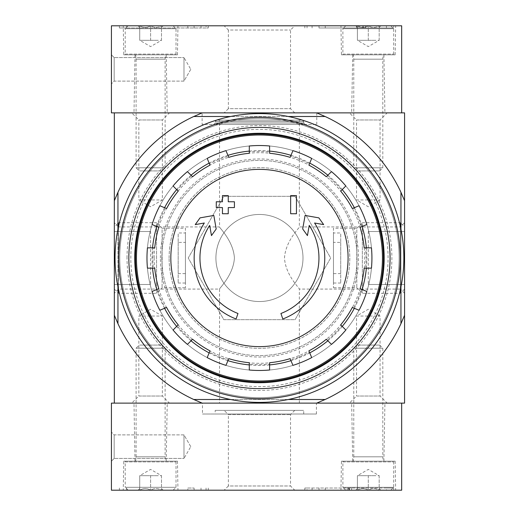<?xml version="1.0" encoding="UTF-8"?>
<svg xmlns="http://www.w3.org/2000/svg" width="516" height="516" viewBox="0 0 516 516"><rect width="100%" height="100%" fill="white"/><g stroke="black" fill="none" stroke-linecap="round" stroke-linejoin="round"><path stroke-width="0.39" stroke-dasharray="2.58 1.94" d="M219.545 120.131L299.357 120.131L219.545 120.131L219.545 226.924C218.868 227.311 233.367 240.662 234.412 257.942C233.432 275.299 218.861 288.689 219.539 289.076C218.861 288.702 233.367 275.338 234.412 258.058C233.425 240.688 218.842 227.298 219.545 226.924L118.545 226.924L118.545 289.076L118.545 226.924L114.326 222.706L114.326 293.294L114.326 222.706M219.545 403.125L299.357 403.125L219.545 403.125L219.545 289.076L118.545 289.076L114.326 293.294M299.357 403.125L299.357 289.076C300.041 288.702 285.535 275.338 284.49 258.058C285.477 240.688 300.06 227.298 299.357 226.924C300.035 227.311 285.535 240.662 284.49 257.942C285.471 275.299 300.041 288.689 299.357 289.076L400.358 289.076L400.358 226.924L400.358 289.076L404.576 293.294L404.576 222.706L404.576 293.294M236.083 318.985A65.306 65.306 0 0 1 204.31 223.009L195.242 224.608L200.047 217.868L213.811 215.443L216.198 228.969L211.47 235.593L209.677 225.402A59.501 59.501 0 0 0 237.979 313.489M280.923 313.489A59.501 59.501 0 0 0 309.226 225.402L307.433 235.593L302.705 228.969L305.091 215.443L318.856 217.868L323.661 224.608L314.592 223.009A65.306 65.306 0 0 1 282.82 318.985M296.455 213.74L290.65 213.74L290.65 195.596L296.455 195.596L296.455 213.74M228.246 207.567L228.246 213.74L222.441 213.74L222.441 207.567L216.275 207.567L216.275 201.762L222.448 201.762M228.253 201.762L234.419 201.762L234.419 207.567L228.253 207.567M228.246 195.596L228.246 201.762M222.448 195.596L228.253 195.596M222.441 201.762L222.441 195.596M169.113 258A90.339 90.339 0 0 1 304.621 179.761A90.339 90.339 0 0 1 304.621 336.238A90.339 90.339 0 0 1 169.113 258A90.339 90.339 0 0 0 259.451 348.339A90.339 90.339 0 0 0 349.79 258A90.339 90.339 0 0 0 259.451 167.661A90.339 90.339 0 0 0 169.113 258M295.062 196.325L330.672 258L295.062 319.675L223.841 319.675L188.23 258L223.841 196.325L295.062 196.325L223.841 196.325L188.23 258L223.841 319.675L295.062 319.675L330.672 258L295.062 196.325M127.026 258A132.425 132.425 0 0 1 325.667 143.313A132.425 132.425 0 0 1 325.667 372.687A132.425 132.425 0 0 1 127.026 258M388.071 258A128.619 128.619 0 0 0 259.451 129.381A128.619 128.619 0 0 0 130.832 258A128.619 128.619 0 0 0 259.451 386.619A128.619 128.619 0 0 0 388.071 258M349.429 403.125L387.161 403.125L349.429 403.125L356.53 396.024L380.06 396.024L356.53 396.024L356.53 316.05L380.06 316.05L356.53 316.05L368.295 309.258L380.06 316.05L380.06 396.024L387.161 403.125M131.741 403.125L169.474 403.125L131.741 403.125L138.843 396.024L162.372 396.024L138.843 396.024L138.843 316.05L162.372 316.05L138.843 316.05L150.608 309.258L162.372 316.05L162.372 396.024L169.474 403.125M325.157 399.494L316.701 403.125L202.201 403.125L404.576 403.125L404.576 200.75A156.013 156.013 0 0 0 316.701 112.875L202.201 112.875L193.745 116.506M114.326 403.125L202.201 403.125L193.745 399.494A156.013 156.013 0 0 1 117.958 323.706L114.326 315.25L114.326 403.125M400.945 192.294A156.013 156.013 0 0 0 325.157 116.506L316.701 112.875L404.576 112.875L404.576 200.75L400.945 192.294L400.945 323.706A156.013 156.013 0 0 1 325.157 399.5L193.745 399.5M117.951 192.294L117.951 323.706M325.157 116.5L193.745 116.5A156.013 156.013 0 0 0 117.958 192.294L114.326 200.75L114.326 315.25A156.013 156.013 0 0 0 202.201 403.125A156.013 156.013 0 0 1 114.326 315.25M202.13 112.875L316.772 112.875L202.13 112.875L202.13 124.485L316.772 124.485L202.13 124.485M349.429 112.875L387.161 112.875L349.429 112.875L356.53 119.976L380.06 119.976L356.53 119.976L356.53 199.95L380.06 199.95L356.53 199.95L368.295 206.742L380.06 199.95L380.06 119.976L387.161 112.875M131.741 112.875L169.474 112.875L131.741 112.875L138.843 119.976L162.372 119.976L138.843 119.976L138.843 199.95L162.372 199.95L138.843 199.95L150.608 206.742L162.372 199.95L162.372 119.976L169.474 112.875M404.576 200.75A156.013 156.013 0 0 0 316.701 112.875L114.326 112.875L114.326 200.75A156.013 156.013 0 0 1 202.201 112.875A156.013 156.013 0 0 0 114.326 200.75M128.839 258A130.613 130.613 0 0 1 324.757 144.886A130.613 130.613 0 0 1 324.757 371.114A130.613 130.613 0 0 1 128.839 258A130.613 130.613 0 0 1 324.757 144.886A130.613 130.613 0 0 1 324.757 371.114A130.613 130.613 0 0 1 128.839 258A130.613 130.613 0 0 1 324.757 144.886A130.613 130.613 0 0 1 324.757 371.114A130.613 130.613 0 0 1 128.839 258M400.945 229.194L400.945 286.806M288.257 116.5L230.646 116.5M117.951 229.194L117.951 286.806M288.257 399.5L230.646 399.5M316.701 403.125A156.013 156.013 0 0 0 404.576 315.25A156.013 156.013 0 0 1 316.701 403.125M400.945 323.706L404.576 315.25M134.644 258A124.808 124.808 0 0 1 321.855 149.911A124.808 124.808 0 0 1 321.855 366.089A124.808 124.808 0 0 1 134.644 258M146.983 258A112.475 112.475 0 0 1 315.689 160.599A112.475 112.475 0 0 1 315.689 355.401A112.475 112.475 0 0 1 146.983 258A112.475 112.475 0 0 1 315.689 160.599A112.475 112.475 0 0 1 315.689 355.401A112.475 112.475 0 0 1 146.983 258A112.475 112.475 0 0 1 315.689 160.599A112.475 112.475 0 0 1 315.689 355.401A112.475 112.475 0 0 1 146.983 258M215.914 258A43.538 43.538 0 0 1 281.22 220.293A43.538 43.538 0 0 1 281.22 295.707A43.538 43.538 0 0 1 215.914 258A43.538 43.538 0 0 1 281.22 220.293A43.538 43.538 0 0 1 281.22 295.707A43.538 43.538 0 0 1 215.914 258M216.643 120.131L302.26 120.131L216.643 120.131L215.185 121.583L303.718 121.583L215.185 121.583L215.185 123.034L303.718 123.034L215.185 123.034M215.191 123.034L213.74 124.485L305.162 124.485L213.74 124.485M136.456 258A122.995 122.995 0 0 1 320.946 151.485A122.995 122.995 0 0 1 320.946 364.515A122.995 122.995 0 0 1 136.456 258M152.543 268.159A107.392 107.392 0 0 1 152.543 247.841M156.793 226.472A107.392 107.392 0 0 1 164.565 207.703M176.672 189.585A107.392 107.392 0 0 1 191.036 175.221M209.154 163.114A107.392 107.392 0 0 1 227.924 155.342M249.293 151.091A107.392 107.392 0 0 1 269.61 151.091M290.979 155.342A107.392 107.392 0 0 1 309.748 163.114M327.866 175.221A107.392 107.392 0 0 1 342.231 189.585M354.337 207.703A107.392 107.392 0 0 1 362.109 226.472M366.36 247.841A107.392 107.392 0 0 1 366.36 268.159M362.109 289.528A107.392 107.392 0 0 1 354.337 308.297M342.231 326.415A107.392 107.392 0 0 1 327.866 340.779M309.748 352.886A107.392 107.392 0 0 1 290.979 360.658M269.61 364.909A107.392 107.392 0 0 1 249.293 364.909M227.924 360.658A107.392 107.392 0 0 1 209.154 352.886M191.036 340.779A107.392 107.392 0 0 1 176.672 326.415M164.565 308.297A107.392 107.392 0 0 1 156.793 289.528M154.729 247.841L153.304 247.841A106.638 106.638 0 0 0 153.304 268.159L154.729 268.159M158.812 227.311L157.496 226.763A106.638 106.638 0 0 1 165.268 207.993L166.584 208.541M178.22 191.133L177.207 190.127A106.638 106.638 0 0 1 191.578 175.756L192.584 176.769M209.993 165.133L209.444 163.817A106.638 106.638 0 0 1 228.214 156.045L228.762 157.361M249.293 153.278L249.293 151.852A106.638 106.638 0 0 1 269.61 151.852L269.61 153.278M290.14 157.361L290.689 156.045A106.638 106.638 0 0 1 309.458 163.817L308.91 165.133M326.318 176.769L327.325 175.756A106.638 106.638 0 0 1 341.695 190.127L340.683 191.133M352.318 208.541L353.634 207.993A106.638 106.638 0 0 1 361.406 226.763L360.091 227.311M364.173 247.841L365.599 247.841A106.638 106.638 0 0 1 365.599 268.159L364.173 268.159M360.091 288.689L361.406 289.237A106.638 106.638 0 0 1 353.634 308.007L352.318 307.459M340.683 324.867L341.695 325.873A106.638 106.638 0 0 1 327.325 340.244L326.318 339.231M308.91 350.867L309.458 352.183A106.638 106.638 0 0 1 290.689 359.955L290.14 358.639M269.61 362.722L269.61 364.148A106.638 106.638 0 0 1 249.293 364.148L249.293 362.722M228.762 358.639L228.214 359.955A106.638 106.638 0 0 1 209.444 352.183L209.993 350.867M192.584 339.231L191.578 340.244A106.638 106.638 0 0 1 177.207 325.873L178.22 324.867M166.584 307.459L165.268 308.007A106.638 106.638 0 0 1 157.496 289.237L158.812 288.689M161.856 258A97.595 97.595 0 0 1 308.252 173.479A97.595 97.595 0 0 1 308.252 342.521A97.595 97.595 0 0 1 161.856 258A97.595 97.595 0 0 1 308.252 173.479A97.595 97.595 0 0 1 308.252 342.521A97.595 97.595 0 0 1 161.856 258M365.599 268.159L371.462 268.159A112.475 112.475 0 0 0 371.462 247.841L365.599 247.841M353.634 308.007L359.052 310.251A112.475 112.475 0 0 0 366.824 291.482L361.406 289.237M327.325 340.244L331.472 344.385A112.475 112.475 0 0 0 345.836 330.021L341.695 325.873M290.689 359.955L292.933 365.373A112.475 112.475 0 0 0 311.703 357.601L309.458 352.183M249.293 364.148L249.293 370.011A112.475 112.475 0 0 0 269.61 370.011L269.61 364.148M209.444 352.183L207.2 357.601A112.475 112.475 0 0 0 225.969 365.373L228.214 359.955M177.207 325.873L173.066 330.021A112.475 112.475 0 0 0 187.431 344.385L191.578 340.244M157.496 289.237L152.078 291.482A112.475 112.475 0 0 0 159.85 310.251L165.268 308.007M153.304 247.841L147.441 247.841A112.469 112.469 0 0 0 147.441 268.159L153.304 268.159M165.268 207.993L159.85 205.749A112.475 112.475 0 0 0 152.078 224.518L157.496 226.763M191.578 175.756L187.431 171.615A112.469 112.469 0 0 0 173.066 185.979L177.207 190.127M228.214 156.045L225.969 150.627A112.475 112.475 0 0 0 207.2 158.399L209.444 163.817M269.61 151.852L269.61 145.989A112.475 112.475 0 0 0 249.293 145.989L249.293 151.852M309.458 163.817L311.703 158.399A112.475 112.475 0 0 0 292.933 150.627L290.689 156.045M341.695 190.127L345.836 185.979A112.469 112.469 0 0 0 331.472 171.615L327.325 175.756M361.406 226.763L366.824 224.518A112.475 112.475 0 0 0 359.052 205.749L353.634 207.993M115.049 258A144.396 144.396 0 0 1 331.653 132.947A144.396 144.396 0 0 1 331.653 383.053A144.396 144.396 0 0 1 115.049 258M119.77 258A139.681 139.681 0 0 1 329.292 137.03A139.681 139.681 0 0 1 329.292 378.97A139.681 139.681 0 0 1 119.77 258A139.681 139.681 0 0 1 329.292 137.03A139.681 139.681 0 0 1 329.292 378.97A139.681 139.681 0 0 1 119.77 258M134.728 258A124.717 124.717 0 0 1 321.81 149.988A124.717 124.717 0 0 1 321.81 366.012A124.717 124.717 0 0 1 134.728 258M401.674 112.875L401.674 25.8L111.424 25.8L111.424 112.875L401.674 112.875M111.424 54.825L111.424 83.85L111.424 54.825L111.424 83.85L111.424 54.825L114.171 57.573L114.171 81.102L114.171 57.573L114.171 81.102L114.171 57.573L111.424 54.825M224.157 112.875L294.746 112.875L224.157 112.875L228.375 108.657L290.527 108.657L228.375 108.657L228.375 30.018L290.527 30.018L228.375 30.018L224.157 25.8L294.746 25.8L224.157 25.8M351.68 112.875L384.91 112.875L351.68 112.875L352.692 54.825L383.898 54.825L352.692 54.825M133.992 112.875L167.223 112.875L133.992 112.875L135.005 54.825L166.21 54.825L135.005 54.825M393.695 25.8L304.833 25.8L393.695 25.8L393.695 27.98L393.695 25.8M201.008 25.8L126.659 25.8L208.264 25.8L201.008 25.8L201.008 27.98L208.264 27.98L206.058 27.98L206.058 25.8M206.058 27.98L126.659 27.98L126.659 25.8L119.402 25.8L126.659 25.8L126.659 27.98L201.008 27.98M340.941 25.8L395.649 25.8L340.941 25.8L341.45 54.825L395.14 54.825L341.45 54.825M123.253 25.8L177.962 25.8L123.253 25.8L123.763 54.825L177.452 54.825L123.763 54.825M119.402 27.98L119.402 25.8L119.402 27.98L126.659 27.98L119.402 27.98M319.004 27.98L393.695 27.98L319.004 27.98L319.004 25.8M359.117 27.98L365.515 27.98L365.515 25.8L356.685 25.8L362.858 25.8L357.265 25.8L357.265 27.98L362.858 27.98L356.685 27.98L365.515 27.98L365.515 25.8L359.117 25.8L358.865 27.98L359.117 25.8M365.392 27.98L365.392 25.8L363.212 25.8L363.212 27.98L365.392 27.98L356.685 27.98L356.685 25.8L357.265 25.8M357.265 27.98L356.685 27.98L356.685 25.8L365.392 25.8M362.858 27.98L362.858 25.8M363.212 27.98L358.865 27.98M363.212 25.8L358.865 25.8M183.986 57.573L183.986 81.102L183.986 57.573L114.171 57.573L183.986 57.573L183.986 81.102L183.986 57.573L190.778 69.338L183.986 57.573M357.407 25.8C361.013 27.993 364.644 27.993 368.295 25.8C371.901 27.993 375.525 27.993 379.183 25.8C379.183 27.987 379.183 27.987 379.183 25.8C379.183 27.987 379.183 27.987 379.183 25.8L380.866 25.8L379.183 25.8C375.577 27.993 371.946 27.993 368.295 25.8L379.183 25.8L368.295 25.8C364.689 27.993 361.065 27.993 357.407 25.8L368.295 25.8L357.407 25.8C357.407 27.987 357.407 27.987 357.407 25.8C357.407 27.987 357.407 27.987 357.407 25.8L355.724 25.8L357.407 25.8L357.407 40.312L379.183 40.312L357.407 40.312L362.851 40.312L357.407 40.312L357.407 25.8M345.797 25.8L390.793 25.8L345.797 25.8L342.895 28.703L393.695 28.703L342.895 28.703L342.895 54.096M342.895 54.103L393.695 54.103L342.895 54.103L343.624 54.825L392.966 54.825L343.624 54.825M353.421 54.825L383.169 54.825L353.421 54.825L353.783 59.179L382.808 59.179L353.783 59.179L353.783 167.81L382.808 167.81L353.783 167.81L356.898 170.925L379.692 170.925L356.898 170.925M362.851 40.312L373.739 40.312L362.851 40.312M379.183 40.312L379.183 25.8L379.183 40.312L368.295 46.595L357.407 40.312M368.295 40.312L368.295 25.8L368.295 40.312M139.72 25.8C143.325 27.993 146.957 27.993 150.608 25.8C154.213 27.993 157.838 27.993 161.495 25.8C161.495 27.987 161.495 27.987 161.495 25.8C161.495 27.987 161.495 27.987 161.495 25.8L163.179 25.8L161.495 25.8C157.89 27.993 154.258 27.993 150.608 25.8L161.495 25.8L150.608 25.8C147.002 27.993 143.377 27.993 139.72 25.8L150.608 25.8L139.72 25.8C139.72 27.987 139.72 27.987 139.72 25.8C139.72 27.987 139.72 27.987 139.72 25.8L138.036 25.8L139.72 25.8L139.72 40.312L161.495 40.312L139.72 40.312L145.164 40.312L139.72 40.312L139.72 25.8M128.11 25.8L173.105 25.8L128.11 25.8L125.207 28.703L176.008 28.703L125.207 28.703L125.207 54.096M125.207 54.103L176.008 54.103L125.207 54.103L125.936 54.825L175.279 54.825L125.936 54.825M135.734 54.825L165.481 54.825L135.734 54.825L136.095 59.179L165.12 59.179L136.095 59.179L136.095 167.81L165.12 167.81L136.095 167.81L139.21 170.925L162.005 170.925L139.21 170.925M145.164 40.312L156.051 40.312L145.164 40.312M161.495 40.312L161.495 25.8L161.495 40.312L150.608 46.595L139.72 40.312M150.608 40.312L150.608 25.8L150.608 40.312M401.674 490.2L111.424 490.2L111.424 403.125L401.674 403.125L401.674 490.2M123.253 490.2L177.962 490.2L123.253 490.2L123.763 461.175L177.452 461.175L123.763 461.175M340.941 490.2L395.649 490.2L340.941 490.2L341.45 461.175L395.14 461.175L341.45 461.175M224.157 490.2L294.746 490.2L224.157 490.2L228.375 485.982L290.527 485.982L228.375 485.982L228.375 414.6L290.527 414.6L228.375 414.6L224.157 410.381L294.746 410.381L224.157 410.381M307.039 488.02L386.432 488.02L386.432 490.2L393.695 490.2L304.833 490.2L386.432 490.2L386.432 488.02L393.695 488.02L393.695 490.2L393.695 488.02L304.833 488.02L307.039 488.02L307.039 490.2M187.85 490.2L119.402 490.2L187.85 490.2L187.85 488.02L194.093 488.02L194.093 490.2M111.424 461.175L111.424 432.15L111.424 461.175L111.424 432.15L111.424 461.175L114.171 458.427L114.171 434.898L114.171 458.427L114.171 434.898L114.171 458.427L111.424 461.175M202.491 403.125L316.411 403.125L202.491 403.125L202.491 414.013L316.411 414.013L202.491 414.013M351.68 403.125L384.91 403.125L351.68 403.125L352.692 461.175L383.898 461.175L352.692 461.175M133.992 403.125L167.223 403.125L133.992 403.125L135.005 461.175L166.21 461.175L135.005 461.175M215.185 410.381L303.718 410.381L215.185 410.381L215.185 414.013L303.718 414.013L215.185 414.013M351.602 488.02L351.602 490.2L347.255 490.2L351.602 490.2L351.602 488.02L349.429 488.02L351.602 488.02M348.339 488.02L349.429 488.02L349.429 490.2L349.429 488.02L348.339 488.02L348.339 490.2M347.255 488.02L347.255 490.2L347.255 488.02M349.429 488.02L349.429 490.2L349.429 488.02M187.85 488.02L194.093 488.02M119.402 488.02L119.402 490.2L119.402 488.02M183.986 458.427L183.986 434.898L183.986 458.427L114.171 458.427L183.986 458.427L183.986 434.898L183.986 458.427L190.778 446.663L183.986 458.427M357.407 490.2C361.013 488.007 364.644 488.007 368.295 490.2C371.901 488.007 375.525 488.007 379.183 490.2C379.183 488.013 379.183 488.013 379.183 490.2C379.183 488.013 379.183 488.013 379.183 490.2L380.866 490.2L379.183 490.2C375.577 488.007 371.946 488.007 368.295 490.2L379.183 490.2L368.295 490.2C364.689 488.007 361.065 488.007 357.407 490.2L368.295 490.2L357.407 490.2C357.407 488.013 357.407 488.013 357.407 490.2C357.407 488.013 357.407 488.013 357.407 490.2L355.724 490.2L357.407 490.2L357.407 475.688L379.183 475.688L357.407 475.688L362.851 475.688L357.407 475.688L357.407 490.2M345.797 490.2L390.793 490.2L345.797 490.2L342.895 487.298L393.695 487.298L342.895 487.298L342.895 461.897L393.695 461.897L342.895 461.897L343.624 461.175L392.966 461.175L343.624 461.175M353.421 461.175L383.169 461.175L353.421 461.175L353.783 456.821L382.808 456.821L353.783 456.821L353.783 348.19L382.808 348.19L353.783 348.19L356.898 345.075L379.692 345.075L356.898 345.075M362.851 475.688L373.739 475.688L362.851 475.688M379.183 475.688L379.183 490.2L379.183 475.688L368.295 469.405L357.407 475.688M368.295 475.688L368.295 490.2L368.295 475.688M139.72 490.2C143.325 488.007 146.957 488.007 150.608 490.2C154.213 488.007 157.838 488.007 161.495 490.2C161.495 488.013 161.495 488.013 161.495 490.2C161.495 488.013 161.495 488.013 161.495 490.2L163.179 490.2L161.495 490.2C157.89 488.007 154.258 488.007 150.608 490.2L161.495 490.2L150.608 490.2C147.002 488.007 143.377 488.007 139.72 490.2L150.608 490.2L139.72 490.2C139.72 488.013 139.72 488.013 139.72 490.2C139.72 488.013 139.72 488.013 139.72 490.2L138.036 490.2L139.72 490.2L139.72 475.688L161.495 475.688L139.72 475.688L145.164 475.688L139.72 475.688L139.72 490.2M128.11 490.2L173.105 490.2L128.11 490.2L125.207 487.298L176.008 487.298L125.207 487.298L125.207 461.897L176.008 461.897L125.207 461.897L125.936 461.175L175.279 461.175L125.936 461.175M135.734 461.175L165.481 461.175L135.734 461.175L136.095 456.821L165.12 456.821L136.095 456.821L136.095 348.19L165.12 348.19L136.095 348.19L139.21 345.075L162.005 345.075L139.21 345.075M145.164 475.688L156.051 475.688L145.164 475.688M161.495 475.688L161.495 490.2L161.495 475.688L150.608 469.405L139.72 475.688M150.608 475.688L150.608 490.2L150.608 475.688M114.326 226.924L114.326 289.076L114.326 226.924L118.545 222.706L118.545 293.294L118.545 222.706L156.548 222.706L156.548 293.294L156.548 222.706L162.095 228.253L162.095 287.747L162.095 228.253L185.438 228.253L185.438 287.747L185.438 228.253M114.326 284.484L114.326 231.516L114.326 284.484L150.608 284.484L114.326 284.484M185.438 232.968L185.438 283.032L185.438 232.968L178.181 232.968L178.181 283.032L178.181 232.968M178.181 242.397L178.181 273.603L178.181 242.397L185.438 242.397L185.438 273.603L185.438 242.397M150.608 231.516L114.326 231.516L150.608 231.516L150.608 284.484L150.608 231.516M404.576 226.924L404.576 289.076L404.576 226.924L400.358 222.706L400.358 293.294L400.358 222.706L362.355 222.706L362.355 293.294L362.355 222.706L356.808 228.253L356.808 287.747L356.808 228.253L333.465 228.253L333.465 287.747L333.465 228.253M404.576 284.484L404.576 231.516L404.576 284.484L368.295 284.484L404.576 284.484M333.465 232.968L333.465 283.032L333.465 232.968L340.721 232.968L340.721 283.032L340.721 232.968M340.721 242.397L340.721 273.603L340.721 242.397L333.465 242.397L333.465 273.603L333.465 242.397M368.295 231.516L404.576 231.516L368.295 231.516L368.295 284.484L368.295 231.516M154.155 258A105.296 105.296 0 0 1 312.103 166.81A105.296 105.296 0 0 1 312.103 349.19A105.296 105.296 0 0 1 154.155 258M160.405 258A99.046 99.046 0 0 1 308.974 172.221A99.046 99.046 0 0 1 308.974 343.779A99.046 99.046 0 0 1 160.405 258M194.093 27.98L194.093 25.8M187.85 27.98L187.85 25.8M386.432 27.98L386.432 25.8L386.432 27.98M325.248 27.98L325.248 25.8M307.039 27.98L307.039 25.8M312.09 27.98L312.09 25.8M312.09 488.02L312.09 490.2M319.004 488.02L319.004 490.2M325.248 488.02L325.248 490.2M348.7 488.02L348.7 490.2M349.184 488.02L349.184 490.2M206.058 488.02L206.058 490.2M126.659 488.02L126.659 490.2L126.659 488.02M201.008 488.02L201.008 490.2M404.576 222.706L400.358 226.924L299.357 226.924L299.357 120.131M303.718 123.034L303.718 121.583L302.26 120.131M303.711 123.034L305.162 124.485M316.772 124.485L316.772 112.875M177.452 54.825L177.962 25.8M166.21 54.825L167.223 112.875M395.14 54.825L395.649 25.8M383.898 54.825L384.91 112.875M294.746 112.875L290.527 108.657L290.527 30.018L294.746 25.8M208.264 27.98L208.264 25.8M304.833 27.98L304.833 25.8M356.685 27.98L356.685 25.8M190.778 69.338L183.986 81.102L114.171 81.102L111.424 83.85L114.171 81.102L183.986 81.102L190.778 69.338M357.407 27.483L355.724 25.8M379.183 27.483L380.866 25.8M390.793 25.8L393.695 28.703L393.695 54.103L392.966 54.825M379.692 170.925L382.808 167.81L382.808 59.179L383.169 54.825M139.72 27.483L138.036 25.8M161.495 27.483L163.179 25.8M173.105 25.8L176.008 28.703L176.008 54.103L175.279 54.825M162.005 170.925L165.12 167.81L165.12 59.179L165.481 54.825M177.452 461.175L177.962 490.2M166.21 461.175L167.223 403.125M395.14 461.175L395.649 490.2M383.898 461.175L384.91 403.125M294.746 410.381L290.527 414.6L290.527 485.982L294.746 490.2M303.718 414.013L303.718 410.381M316.411 414.013L316.411 403.125M304.833 488.02L304.833 490.2M208.264 488.02L208.264 490.2M190.778 446.663L183.986 434.898L114.171 434.898L111.424 432.15L114.171 434.898L183.986 434.898L190.778 446.663M357.407 488.517L355.724 490.2M379.183 488.517L380.866 490.2M390.793 490.2L393.695 487.298L393.695 461.897L392.966 461.175M379.692 345.075L382.808 348.19L382.808 456.821L383.169 461.175M139.72 488.517L138.036 490.2M161.495 488.517L163.179 490.2M173.105 490.2L176.008 487.298L176.008 461.897L175.279 461.175M162.005 345.075L165.12 348.19L165.12 456.821L165.481 461.175M114.326 289.076L118.545 293.294L156.548 293.294L162.095 287.747L185.438 287.747M178.181 283.032L185.438 283.032M178.181 273.603L185.438 273.603M404.576 289.076L400.358 293.294L362.355 293.294L356.808 287.747L333.465 287.747M340.721 283.032L333.465 283.032M340.721 273.603L333.465 273.603"/><path stroke-width="0.77" d="M236.083 318.985A65.306 65.306 0 0 1 204.31 223.009L195.242 224.608L200.047 217.868L213.811 215.443L216.198 228.969L211.47 235.593L209.677 225.402A59.501 59.501 0 0 0 237.979 313.489L236.083 318.985L237.979 313.489M282.813 318.985L280.923 313.489L282.813 318.985M280.923 313.489A59.501 59.501 0 0 0 309.226 225.402L307.433 235.593L302.705 228.969L305.091 215.443L318.856 217.868L323.661 224.608L314.592 223.009A65.306 65.306 0 0 1 282.82 318.985M296.455 213.74L290.65 213.74M296.455 195.596L296.455 213.734M290.65 213.734L290.65 195.596L296.461 195.596M228.246 213.74L222.441 213.74M222.441 213.734L222.441 207.567L216.275 207.567L216.275 201.762L222.441 201.762L222.441 195.596L228.246 195.596L228.246 201.762L234.419 201.762L234.419 207.567L228.246 207.567L228.246 213.734M325.157 399.494L316.701 403.125L404.576 403.125L404.576 315.25L400.945 323.706A156.013 156.013 0 0 1 325.157 399.5L288.257 399.5M400.945 229.194L400.945 192.294L404.576 200.75L404.576 112.875L114.326 112.875L114.326 403.125L202.201 403.125L111.424 403.125L111.424 490.2L401.674 490.2L401.674 403.125L202.201 403.125L193.745 399.494A156.013 156.013 0 0 1 117.951 323.706L117.951 286.806M404.576 200.75L404.576 315.25M400.945 286.806L400.945 323.706M400.945 192.294A156.013 156.013 0 0 0 325.157 116.506L316.701 112.875L401.674 112.875L401.674 25.8L111.424 25.8L111.424 112.875L202.201 112.875L193.745 116.506M325.157 116.5L288.257 116.5M230.646 116.5L193.745 116.5A156.013 156.013 0 0 0 117.958 192.294L114.326 200.75M117.951 192.294L117.951 229.194M230.646 399.5L193.745 399.5M117.958 323.706L114.326 315.25M136.456 258A122.995 122.995 0 0 1 320.946 151.485A122.995 122.995 0 0 1 320.946 364.515A122.995 122.995 0 0 1 136.456 258M135.514 258A123.937 123.937 0 0 1 321.416 150.666A123.937 123.937 0 0 1 321.423 365.334A123.937 123.937 0 0 1 135.514 258M259.451 169.377A88.623 88.623 0 0 1 348.074 258A88.623 88.623 0 0 1 259.451 346.623A88.623 88.623 0 0 1 170.828 258A88.623 88.623 0 0 1 259.451 169.377M269.61 370.011L269.61 362.722A105.212 105.212 0 0 0 290.14 358.639L292.933 365.373A112.475 112.475 0 0 0 311.703 357.601L308.91 350.867A105.212 105.212 0 0 0 326.318 339.231L331.472 344.385A112.475 112.475 0 0 0 345.836 330.021L340.683 324.867A105.212 105.212 0 0 0 352.318 307.459L359.052 310.251A112.475 112.475 0 0 0 366.824 291.482L360.091 288.689A105.212 105.212 0 0 0 364.173 268.159L371.462 268.159A112.475 112.475 0 0 0 371.462 247.841L364.173 247.841A105.212 105.212 0 0 0 360.091 227.311L366.824 224.518A112.475 112.475 0 0 0 359.052 205.749L352.318 208.541A105.212 105.212 0 0 0 340.683 191.133L345.836 185.979A112.469 112.469 0 0 0 331.472 171.615L326.318 176.769A105.212 105.212 0 0 0 308.91 165.133L311.703 158.399A112.475 112.475 0 0 0 292.933 150.627L290.14 157.361A105.212 105.212 0 0 0 269.61 153.278L269.61 145.989A112.475 112.475 0 0 0 249.293 145.989L249.293 153.278A105.212 105.212 0 0 0 228.762 157.361L225.969 150.627A112.475 112.475 0 0 0 207.2 158.399L209.993 165.133A105.212 105.212 0 0 0 192.584 176.769L187.431 171.615A112.469 112.469 0 0 0 173.066 185.979L178.22 191.133A105.212 105.212 0 0 0 166.584 208.541L159.85 205.749A112.475 112.475 0 0 0 152.078 224.518L158.812 227.311A105.212 105.212 0 0 0 154.729 247.841L147.441 247.841A112.469 112.469 0 0 0 147.441 268.159L154.729 268.159A105.212 105.212 0 0 0 158.812 288.689L152.078 291.482A112.475 112.475 0 0 0 159.85 310.251L166.584 307.459A105.212 105.212 0 0 0 178.22 324.867L173.066 330.021A112.475 112.475 0 0 0 187.431 344.385L192.584 339.231A105.212 105.212 0 0 0 209.993 350.867L207.2 357.601A112.475 112.475 0 0 0 225.969 365.373L228.762 358.639A105.212 105.212 0 0 0 249.293 362.722L249.293 370.011A112.475 112.475 0 0 0 269.61 370.011M152.543 247.841A107.392 107.392 0 0 1 156.793 226.472M164.565 207.703A107.392 107.392 0 0 1 176.672 189.585M191.036 175.221A107.392 107.392 0 0 1 209.154 163.114M227.924 155.342A107.392 107.392 0 0 1 249.293 151.091M269.61 151.091A107.392 107.392 0 0 1 290.979 155.342M309.748 163.114A107.392 107.392 0 0 1 327.866 175.221M342.231 189.585A107.392 107.392 0 0 1 354.337 207.703M362.109 226.472A107.392 107.392 0 0 1 366.36 247.841M366.36 268.159A107.392 107.392 0 0 1 362.109 289.528M354.337 308.297A107.392 107.392 0 0 1 342.231 326.415M327.866 340.779A107.392 107.392 0 0 1 309.748 352.886M290.979 360.658A107.392 107.392 0 0 1 269.61 364.909M249.293 364.909A107.392 107.392 0 0 1 227.924 360.658M209.154 352.886A107.392 107.392 0 0 1 191.036 340.779M176.672 326.415A107.392 107.392 0 0 1 164.565 308.297M156.793 289.528A107.392 107.392 0 0 1 152.543 268.159M118.68 258A140.771 140.771 0 0 1 329.834 136.089A140.771 140.771 0 0 1 329.84 379.911A140.771 140.771 0 0 1 118.68 258M128.839 258A130.613 130.613 0 0 1 324.757 144.886A130.613 130.613 0 0 1 324.757 371.114A130.613 130.613 0 0 1 128.839 258M115.049 258A144.396 144.396 0 0 1 331.653 132.947A144.396 144.396 0 0 1 331.653 383.053A144.396 144.396 0 0 1 115.049 258M134.728 258A124.717 124.717 0 0 1 321.81 149.988A124.717 124.717 0 0 1 321.81 366.012A124.717 124.717 0 0 1 134.728 258"/></g></svg>
